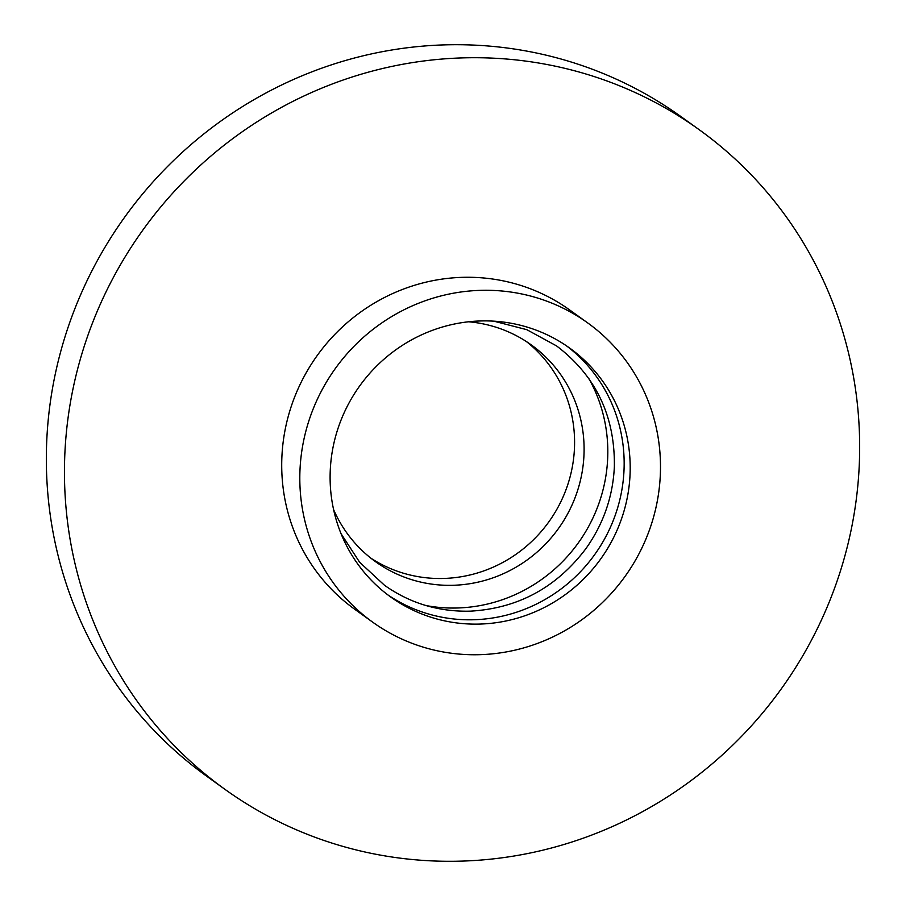 <?xml version="1.0" encoding="UTF-8"?>
<svg xmlns="http://www.w3.org/2000/svg" width="906" height="906" viewBox="0 0 906 906"><rect width="100%" height="100%" fill="white"/><g stroke="black" fill="none" stroke-linecap="round" stroke-linejoin="round"><path stroke-width="1.36" d="M370.894 558.187A133.465 129.162 125.7 0 0 505.48 560.961A133.465 129.162 125.7 0 0 574.585 441.924A133.465 129.162 125.7 0 0 526.511 341.641M333.589 509.58A133.465 129.162 125.7 0 0 375.56 561.709A133.465 129.162 125.7 0 0 512.354 569.251A133.465 129.162 125.7 0 0 584.098 448.753A133.465 129.162 125.7 0 0 531.335 344.937A133.465 129.162 125.7 0 0 468.549 321.777M46.342 460.407A406.205 393.091 125.7 0 0 206.896 776.363A406.205 393.091 -54.3 0 1 46.342 460.407A406.205 393.091 -54.3 0 1 264.665 93.68A406.205 393.091 -54.3 0 1 681.006 116.625L699.104 129.637A406.205 393.091 -54.3 0 1 859.658 445.593A406.205 393.091 125.7 0 1 641.335 812.32A406.205 393.091 125.7 0 1 224.994 789.375A406.205 393.091 125.7 0 0 641.335 812.32A406.205 393.091 125.7 0 0 859.658 445.593A406.205 393.091 -54.3 0 0 699.104 129.637A406.205 393.091 -54.3 0 0 282.763 106.693A406.205 393.091 -54.3 0 0 64.451 473.419A406.205 393.091 125.7 0 0 224.994 789.375A406.205 393.091 125.7 0 1 64.451 473.419A406.205 393.091 -54.3 0 1 282.763 106.693A406.205 393.091 -54.3 0 1 699.104 129.637L681.006 116.625A406.205 393.091 -54.3 0 0 264.665 93.68A406.205 393.091 -54.3 0 0 46.342 460.407M425.945 605.536A153.295 148.346 125.7 0 0 458.3 607.96A153.295 148.346 125.7 0 0 588.945 378.719M387.711 594.789A153.295 148.346 125.7 0 0 474.653 619.715A153.295 148.346 125.7 0 0 616.057 512.841A153.295 148.346 125.7 0 0 566.567 345.899M480.678 624.041A153.295 148.346 125.7 0 0 622.694 515.367A153.295 148.346 125.7 0 0 569.614 348.029A153.295 148.346 125.7 0 0 479.625 320.984A153.295 148.346 125.7 0 0 337.61 429.659A153.295 148.346 125.7 0 0 390.701 596.997A153.295 148.346 125.7 0 0 480.678 624.041M299.807 478.821A184.246 178.289 -54.3 0 1 398.833 312.491A184.246 178.289 -54.3 0 1 587.677 322.898A184.246 178.289 -54.3 0 1 660.497 466.205A184.246 178.289 125.7 0 0 587.677 322.898A184.246 178.289 125.7 0 0 398.833 312.491A184.246 178.289 125.7 0 0 299.807 478.821A184.246 178.289 125.7 0 0 372.638 622.128A184.246 178.289 125.7 0 0 561.471 632.547A184.246 178.289 125.7 0 0 660.497 466.205A184.246 178.289 125.7 0 1 561.471 632.547A184.246 178.289 125.7 0 1 372.638 622.128A184.246 178.289 125.7 0 1 299.807 478.821M281.709 465.82A184.246 178.289 -54.3 0 1 380.735 299.478A184.246 178.289 -54.3 0 1 569.568 309.886L587.677 322.898L569.568 309.886A184.246 178.289 -54.3 0 0 380.735 299.478A184.246 178.289 -54.3 0 0 281.709 465.82A184.246 178.289 125.7 0 0 354.529 609.126L372.638 622.128L354.529 609.126A184.246 178.289 125.7 0 1 281.709 465.82M206.896 776.363L224.994 789.375L206.896 776.363M493.815 321.166L526.794 329.671L556.544 345.899C595.82 375.775 615.083 416.047 614.359 466.726C612.92 496.601 603.453 523.883 585.944 548.583C556.544 587.507 518.085 608.356 470.565 611.142C438.787 611.98 410.101 603.362 384.518 585.287L359.648 562.264L341.064 533.725"/></g></svg>
